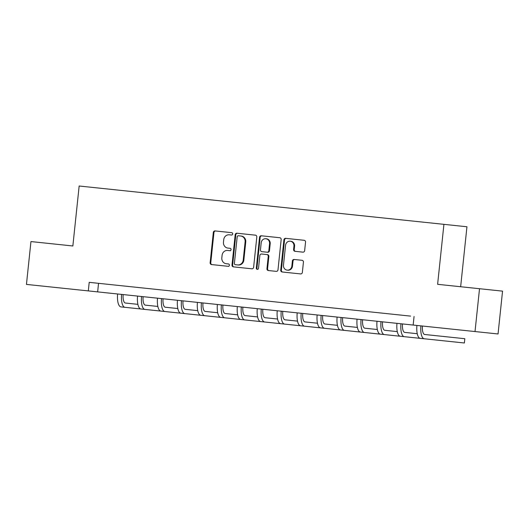<?xml version="1.0" encoding="UTF-8"?>
<svg xmlns="http://www.w3.org/2000/svg" width="529" height="529" viewBox="0 0 529 529"><rect width="100%" height="100%" fill="white"/><g stroke="black" fill="none" stroke-linecap="round" stroke-linejoin="round"><path stroke-width="0.79" d="M232.694 233.97A1.184 1.104 -84 0 0 231.715 232.674L215.072 230.928A1.693 1.574 -84 0 0 213.326 232.443L210.145 262.715A1.693 1.574 -84 0 0 211.534 264.56L228.184 266.312A1.184 1.104 -84 0 0 229.401 265.247A1.184 1.104 -84 0 0 228.429 263.958L226.273 263.733A5.409 5.039 -84 0 1 221.83 257.821L222.094 255.302A5.409 5.039 -84 0 1 227.675 250.448L229.824 250.673A1.184 1.104 -84 0 0 231.047 249.609A1.184 1.104 -84 0 0 230.075 248.319L227.92 248.088A5.409 5.039 -84 0 1 223.469 242.183L223.734 239.657A5.409 5.039 -84 0 1 229.315 234.803L231.471 235.028A1.184 1.104 -84 0 0 232.694 233.97M302.899 252.148A1.693 1.574 -84 0 0 304.644 250.627L305.537 242.137A1.693 1.574 -84 0 0 304.149 240.292L285.66 238.348A1.693 1.574 -84 0 0 283.914 239.862L280.734 270.134A1.693 1.574 -84 0 0 282.122 271.979L300.611 273.923A1.693 1.574 -84 0 0 302.357 272.409L303.434 262.146A1.693 1.574 -84 0 0 302.046 260.301L294.131 259.468A1.693 1.574 -84 0 0 292.385 260.989L291.856 266.074A4.523 4.212 -84 0 1 287.187 270.134A4.523 4.212 -84 0 1 283.471 265.194L285.567 245.264A4.523 4.212 -84 0 1 290.229 241.204A4.523 4.212 -84 0 1 293.945 246.144L293.602 249.47A1.693 1.574 -84 0 0 294.99 251.315L302.899 252.148M410.59 316.117L89.209 282.341L88.31 290.904L26.45 284.404L30.953 241.568L72.857 245.978L79.158 186.01L443.924 224.342L437.615 284.311L479.519 288.715L475.022 331.551L498.047 333.971L502.55 291.135L479.519 288.715M414.062 316.481L413.162 325.051L475.022 331.551M256.81 237.012A1.693 1.574 -84 0 0 255.414 235.167L236.926 233.223A1.693 1.574 -84 0 0 235.187 234.744L232 265.016A1.693 1.574 -84 0 0 233.395 266.861L251.883 268.805A1.693 1.574 -84 0 0 253.622 267.284L256.81 237.012M261.293 235.782L279.781 237.726A1.693 1.574 -84 0 1 281.17 239.577L277.989 269.85A1.693 1.574 -84 0 1 276.25 271.364L268.335 270.531A1.693 1.574 -84 0 1 266.947 268.686L268.236 256.406A1.693 1.574 -84 0 0 266.847 254.561L261.597 254.013A1.693 1.574 -84 0 0 259.851 255.527L258.509 268.309A1.184 1.104 -84 0 1 257.286 269.373A1.184 1.104 -84 0 1 256.314 268.077L259.547 237.303A1.693 1.574 -84 0 1 261.293 235.782M88.31 290.904L97.647 291.889L98.546 283.319L100.146 283.491M111.282 284.662L120.103 285.587M131.232 286.758L140.053 287.683M151.188 288.854L160.009 289.78M171.145 290.95L179.966 291.876M191.095 293.046L199.916 293.979M211.051 295.149L219.872 296.075M231.008 297.245L239.829 298.171M250.958 299.341L259.779 300.267M270.914 301.437L279.735 302.363M290.871 303.534L299.685 304.459M310.821 305.63L319.642 306.562M330.777 307.733L339.598 308.658M350.734 309.829L359.548 310.754M370.684 311.925L379.505 312.851M390.64 314.021L399.461 314.947M460.647 286.731L466.948 226.769L443.924 224.342M97.647 291.889L413.162 325.051M72.857 245.978L70.555 245.734M229.824 250.673L230.446 250.739M228.429 263.958L226.895 263.799M228.184 266.312L228.806 266.378M231.715 232.674L215.693 230.994A1.693 1.574 -84 0 0 213.947 232.509L210.767 262.781A1.693 1.574 -84 0 0 212.155 264.626M237.547 233.289A1.693 1.574 -84 0 0 235.808 234.81L232.628 265.082A1.693 1.574 -84 0 0 234.016 266.927M240.675 236L238.407 235.762A1.184 1.104 -84 0 0 237.184 236.82L234.393 263.396A1.184 1.104 -84 0 0 235.365 264.685L237.633 264.923A5.409 5.039 -84 0 0 243.214 260.07L245.125 241.905A5.409 5.039 -84 0 0 240.675 236L241.297 236.066A5.409 5.039 -84 0 1 245.747 241.971L243.836 260.136L243.214 260.07M237.633 264.923L235.987 264.751M238.255 264.989A5.409 5.039 -84 0 0 243.836 260.136M239.029 235.828L241.297 236.066M266.847 254.561L267.469 254.628A1.693 1.574 -84 0 1 268.858 256.472L267.568 268.752A1.693 1.574 -84 0 0 268.957 270.597M261.915 235.848A1.693 1.574 -84 0 0 260.169 237.369L256.935 268.143A1.184 1.104 -84 0 0 257.603 269.354M269.572 243.671A4.523 4.212 -84 0 0 265.856 238.731A4.523 4.212 -84 0 0 261.194 242.791L260.453 249.807A1.693 1.574 -84 0 0 261.842 251.659L267.092 252.207A1.693 1.574 -84 0 0 268.838 250.693L269.572 243.671L270.193 243.737A4.523 4.212 -84 0 0 266.477 238.797L265.856 238.731M267.092 252.207L262.463 251.725M267.714 252.273A1.693 1.574 -84 0 0 269.459 250.759L268.838 250.693M270.193 243.737L269.459 250.759M290.229 241.204L290.851 241.27A4.523 4.212 -84 0 1 294.574 246.21L294.223 249.536A1.693 1.574 -84 0 0 295.612 251.381M287.187 270.134L287.809 270.2A4.523 4.212 -84 0 0 292.477 266.14L291.856 266.074M294.752 259.534A1.693 1.574 -84 0 0 293.013 261.055L292.477 266.14M286.282 238.414A1.693 1.574 -84 0 0 284.536 239.928L281.355 270.2A1.693 1.574 -84 0 0 282.744 272.045M123.151 294.567A8.616 3.128 96 0 0 125.399 303.031L137.884 304.347M145.356 305.134L157.84 306.443L145.356 305.134A8.616 3.128 96 0 1 143.101 296.663M163.058 298.766A8.616 3.128 96 0 0 165.312 307.23L165.517 307.25M422.459 326.029A8.616 3.128 96 0 0 424.714 334.493L464.826 338.712L464.376 342.99L124.95 307.316A12.921 4.695 -84 0 1 121.591 294.408M117.603 293.985A12.921 4.695 -84 0 0 120.962 306.899L124.95 307.316M165.312 307.23L177.797 308.539L165.312 307.23M144.906 309.412A12.921 4.695 -84 0 1 141.547 296.505M140.912 308.996A12.921 4.695 -84 0 1 137.553 296.081M185.262 309.326L197.747 310.635L185.262 309.326A8.616 3.128 96 0 1 183.014 300.862M164.863 311.515A12.921 4.695 -84 0 1 161.504 298.601M160.869 311.092A12.921 4.695 -84 0 1 157.51 298.177M205.219 311.422L217.703 312.738L205.219 311.422A8.616 3.128 96 0 1 202.964 302.958M184.813 313.611A12.921 4.695 -84 0 1 181.454 300.697M180.825 313.188A12.921 4.695 -84 0 1 177.466 300.28M225.175 313.518L237.66 314.834L225.175 313.518A8.616 3.128 96 0 1 222.921 305.054M204.769 315.707A12.921 4.695 -84 0 1 201.41 302.793M200.775 315.284A12.921 4.695 -84 0 1 197.416 302.376M245.125 315.615L257.61 316.931L245.125 315.615A8.616 3.128 96 0 1 242.877 307.151M224.726 317.803A12.921 4.695 -84 0 1 221.367 304.889M220.732 317.387A12.921 4.695 -84 0 1 217.373 304.473M265.082 317.717L277.566 319.027L265.082 317.717A8.616 3.128 96 0 1 262.827 309.247M244.676 319.9A12.921 4.695 -84 0 1 241.317 306.992M240.688 319.483A12.921 4.695 -84 0 1 237.329 306.569M285.038 319.814L297.523 321.123L285.038 319.814A8.616 3.128 96 0 1 282.784 311.35M264.632 321.996A12.921 4.695 -84 0 1 261.273 309.088M260.638 321.579A12.921 4.695 -84 0 1 257.279 308.665M304.988 321.91L317.473 323.219L304.988 321.91A8.616 3.128 96 0 1 302.74 313.446M284.589 324.098A12.921 4.695 -84 0 1 281.223 311.184M280.595 323.675A12.921 4.695 -84 0 1 277.236 310.761M324.945 324.006L337.429 325.322L324.945 324.006A8.616 3.128 96 0 1 322.69 315.542M304.539 326.195A12.921 4.695 -84 0 1 301.18 313.28M300.551 325.771A12.921 4.695 -84 0 1 297.192 312.864M344.901 326.102L357.379 327.418L344.901 326.102A8.616 3.128 96 0 1 342.647 317.638M324.495 328.291A12.921 4.695 -84 0 1 321.136 315.377M320.501 327.868A12.921 4.695 -84 0 1 317.142 314.96M364.851 328.198L377.336 329.514L364.851 328.198A8.616 3.128 96 0 1 362.603 319.734M344.445 330.387A12.921 4.695 -84 0 1 341.086 317.473M340.458 329.97A12.921 4.695 -84 0 1 337.099 317.056M384.808 330.301L397.292 331.61L384.808 330.301A8.616 3.128 96 0 1 382.553 321.83M364.402 332.483A12.921 4.695 -84 0 1 361.043 319.576M360.414 332.067A12.921 4.695 -84 0 1 357.049 319.152M404.758 332.397L417.242 333.706L404.758 332.397A8.616 3.128 96 0 1 402.509 323.933M384.358 334.579A12.921 4.695 -84 0 1 380.999 321.672M380.364 334.163A12.921 4.695 -84 0 1 377.005 321.248M424.714 334.493L444.876 336.609M404.308 336.682A12.921 4.695 -84 0 1 400.949 323.768M400.321 336.259A12.921 4.695 -84 0 1 396.962 323.345M424.265 338.778A12.921 4.695 -84 0 1 420.905 325.864M420.271 338.355A12.921 4.695 -84 0 1 416.912 325.447M210.767 262.781L210.145 262.715M213.947 232.509L213.326 232.443M232.628 265.082L232 265.016M235.808 234.81L235.187 234.744M245.747 241.971L245.125 241.905M267.568 268.752L266.947 268.686M268.858 256.472L268.236 256.406M256.935 268.143L256.314 268.077M260.169 237.369L259.547 237.303M294.223 249.536L293.602 249.47M294.574 246.21L293.945 246.144M293.013 261.055L292.385 260.989M281.355 270.2L280.734 270.134M284.536 239.928L283.914 239.862"/></g></svg>
